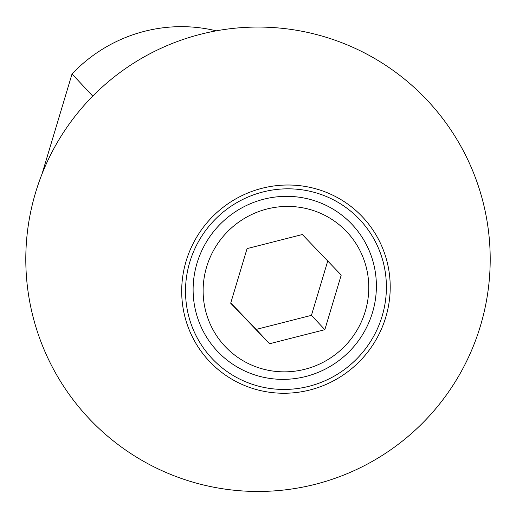 <?xml version="1.0" encoding="UTF-8"?>
<svg xmlns="http://www.w3.org/2000/svg" width="516" height="516" viewBox="0 0 516 516"><rect width="100%" height="100%" fill="white"/><g stroke="black" fill="none" stroke-linecap="round" stroke-linejoin="round"><path stroke-width="0.77" d="M186.128 261.083A105.225 103.148 136.9 0 0 255.871 389.406A105.225 103.148 136.9 0 0 385.781 317.192A105.225 103.148 -43.1 0 0 316.037 188.862A105.225 103.148 -43.1 0 0 186.128 261.083M314.934 192.532A101.375 99.375 -43.1 0 1 382.13 316.166A101.375 99.375 -43.1 0 1 256.974 385.736A101.375 99.375 -43.1 0 1 189.785 262.109A101.375 99.375 -43.1 0 1 314.934 192.532M92.757 96.124L72.027 73.969A149.143 146.202 -43.1 0 1 216.243 30.844M42.002 174.034L72.027 73.969M258.316 375.983A92.487 90.661 136.9 0 0 372.494 312.509A92.487 90.661 136.9 0 0 311.193 199.724A92.487 90.661 136.9 0 0 197.015 263.192A92.487 90.661 136.9 0 0 258.316 375.983M365.257 311.425A83.592 81.947 -43.1 0 1 262.057 368.792A83.592 81.947 -43.1 0 1 206.652 266.849A83.592 81.947 136.9 0 1 309.852 209.477A83.592 81.947 136.9 0 1 365.257 311.425M324.841 329.672L341.224 275.067L302.337 234.528L247.067 248.602L230.684 303.208L269.571 343.74L324.841 329.672L311.438 315.347L327.737 261.012M269.571 343.74L256.168 329.414L311.438 315.347M230.762 302.937L256.168 329.414M35.591 192.532A232.206 232.206 0 0 0 191.275 481.673A232.206 232.206 0 0 0 480.409 325.989A232.206 232.206 0 0 0 324.725 36.849A232.206 232.206 0 0 0 35.591 192.532"/></g></svg>
